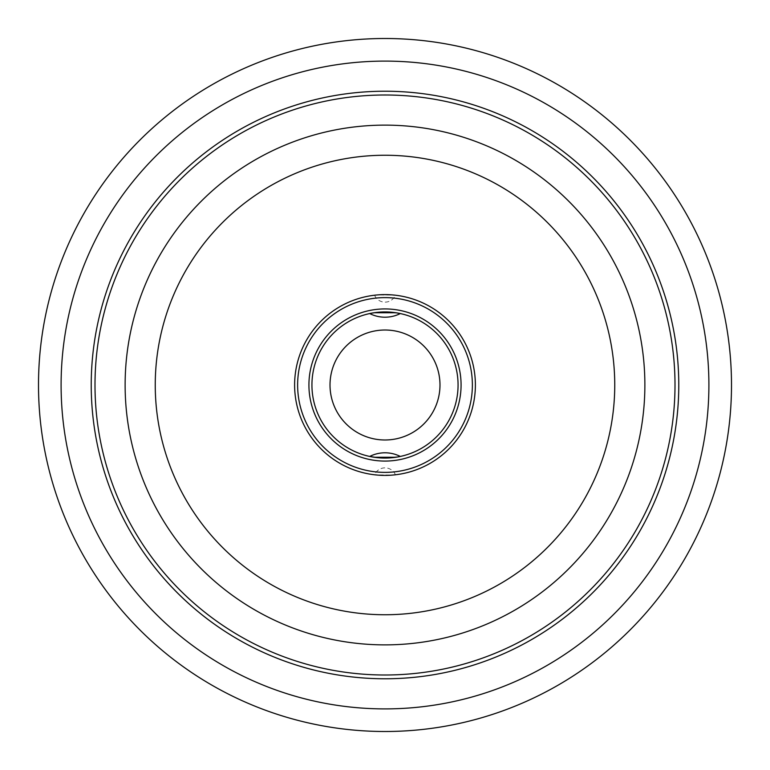 <?xml version="1.0" encoding="UTF-8"?>
<svg xmlns="http://www.w3.org/2000/svg" width="770" height="770" viewBox="0 0 770 770"><rect width="100%" height="100%" fill="white"/><g stroke="black" fill="none" stroke-linecap="round" stroke-linejoin="round"><path stroke-width="0.58" stroke-dasharray="3.85 2.89" d="M385 311.937L400.304 313.554A33.899 33.899 0 0 1 369.696 313.554L385 311.937M392.373 312.302C378.753 312.091 371.198 312.514 369.696 313.554L374.23 312.736L369.696 313.554M390.188 294.756L377.647 294.91L392.353 294.91M379.812 294.756L395.424 295.208L377.647 294.91M390.188 475.244L374.576 474.792L392.353 475.09M395.77 457.264L400.304 456.446L395.77 457.264M374.23 457.264L385 458.063L400.304 456.446A33.899 33.899 0 0 0 369.696 456.446L374.23 457.264M377.627 457.698C391.247 457.909 398.802 457.486 400.304 456.446M294.612 385A90.388 90.388 0 0 0 385 475.388A90.388 90.388 0 0 0 475.388 385A90.388 90.388 0 0 0 385 294.612A90.388 90.388 0 0 0 294.612 385A90.388 90.388 0 0 0 385 475.388A90.388 90.388 0 0 0 475.388 385A90.388 90.388 0 0 0 385 294.612A90.388 90.388 0 0 0 294.612 385A90.388 90.388 0 0 0 385 475.388A90.388 90.388 0 0 0 475.388 385A90.388 90.388 0 0 0 385 294.612A90.388 90.388 0 0 0 294.612 385M297.624 385A87.376 87.376 0 0 1 385 297.624A87.376 87.376 0 0 1 472.376 385A87.376 87.376 0 0 1 385 472.376A87.376 87.376 0 0 1 297.624 385M308.924 385A76.076 76.076 0 0 0 385 461.076A76.076 76.076 0 0 0 461.076 385A76.076 76.076 0 0 0 385 308.924A76.076 76.076 0 0 0 308.924 385M311.937 385A73.063 73.063 0 0 1 385 311.937A73.063 73.063 0 0 1 458.063 385A73.063 73.063 0 0 1 385 458.063A73.063 73.063 0 0 1 311.937 385A73.063 73.063 0 0 0 385 458.063A73.063 73.063 0 0 0 458.063 385A73.063 73.063 0 0 0 385 311.937A73.063 73.063 0 0 0 311.937 385A73.063 73.063 0 0 0 385 458.063A73.063 73.063 0 0 0 458.063 385A73.063 73.063 0 0 0 385 311.937A73.063 73.063 0 0 0 311.937 385M439.988 385A54.988 54.988 0 0 0 385 330.012A54.988 54.988 0 0 0 330.012 385A54.988 54.988 0 0 0 385 439.988A54.988 54.988 0 0 0 439.988 385M644.875 385A259.875 259.875 0 0 0 385 125.125A259.875 259.875 0 0 0 125.125 385A259.875 259.875 0 0 0 385 644.875A259.875 259.875 0 0 0 644.875 385A259.875 259.875 0 0 0 385 125.125A259.875 259.875 0 0 0 125.125 385A259.875 259.875 0 0 0 385 644.875A259.875 259.875 0 0 0 644.875 385A259.875 259.875 0 0 0 385 125.125A259.875 259.875 0 0 0 125.125 385A259.875 259.875 0 0 0 385 644.875A259.875 259.875 0 0 0 644.875 385A259.875 259.875 0 0 0 385 125.125A259.875 259.875 0 0 0 125.125 385A259.875 259.875 0 0 0 385 644.875A259.875 259.875 0 0 0 644.875 385A259.875 259.875 0 0 0 385 125.125A259.875 259.875 0 0 0 125.125 385A259.875 259.875 0 0 0 385 644.875A259.875 259.875 0 0 0 644.875 385M708.9 385A323.9 323.9 0 0 0 385 61.099A323.9 323.9 0 0 0 61.099 385A323.9 323.9 0 0 0 385 708.9A323.9 323.9 0 0 0 708.9 385A323.9 323.9 0 0 0 385 61.099A323.9 323.9 0 0 0 61.099 385A323.9 323.9 0 0 0 385 708.9A323.9 323.9 0 0 0 708.9 385A323.9 323.9 0 0 0 385 61.099A323.9 323.9 0 0 0 61.099 385A323.9 323.9 0 0 0 385 708.9A323.9 323.9 0 0 0 708.9 385A323.9 323.9 0 0 0 385 61.099A323.9 323.9 0 0 0 61.099 385A323.9 323.9 0 0 0 385 708.9A323.9 323.9 0 0 0 708.9 385M731.5 385A346.5 346.5 0 0 0 385 38.5A346.5 346.5 0 0 0 38.5 385A346.5 346.5 0 0 0 385 731.5A346.5 346.5 0 0 0 731.5 385M678.774 385A293.774 293.774 0 0 0 385 91.226A293.774 293.774 0 0 0 91.226 385A293.774 293.774 0 0 0 385 678.774A293.774 293.774 0 0 0 678.774 385M675.001 385A290.001 290.001 0 0 0 385 94.999A290.001 290.001 0 0 0 94.999 385A290.001 290.001 0 0 0 385 675.001A290.001 290.001 0 0 0 675.001 385M614.749 385A229.749 229.749 0 0 0 385 155.251A229.749 229.749 0 0 0 155.251 385A229.749 229.749 0 0 0 385 614.749A229.749 229.749 0 0 0 614.749 385M374.576 295.208A11.3 11.3 0 0 0 395.424 295.208M374.586 295.218A11.3 11.3 0 0 0 395.414 295.218M395.424 474.792A11.3 11.3 0 0 0 374.576 474.792M395.414 474.782A11.3 11.3 0 0 0 374.586 474.782"/><path stroke-width="1.16" d="M392.373 312.302L385 311.937L374.23 312.736L395.77 312.736L400.304 313.554A33.899 33.899 0 0 1 369.696 313.554M392.353 294.91L390.188 294.756M377.647 294.91L379.812 294.756M377.647 475.09L374.576 474.792L377.647 475.09M392.353 475.09L390.188 475.244M385 458.063L395.77 457.264L374.23 457.264L385 458.063M377.627 457.698L369.696 456.446A33.899 33.899 0 0 1 400.304 456.446M475.388 385A90.388 90.388 0 0 1 385 475.388A90.388 90.388 0 0 1 294.612 385A90.388 90.388 0 0 1 385 294.612A90.388 90.388 0 0 1 475.388 385M472.376 385A87.376 87.376 0 0 0 385 297.624A87.376 87.376 0 0 0 297.624 385A87.376 87.376 0 0 0 385 472.376A87.376 87.376 0 0 0 472.376 385M461.076 385A76.076 76.076 0 0 1 385 461.076A76.076 76.076 0 0 1 308.924 385A76.076 76.076 0 0 1 385 308.924A76.076 76.076 0 0 1 461.076 385M458.063 385A73.063 73.063 0 0 0 385 311.937A73.063 73.063 0 0 0 311.937 385A73.063 73.063 0 0 0 385 458.063A73.063 73.063 0 0 0 458.063 385M330.012 385A54.988 54.988 0 0 0 385 439.988A54.988 54.988 0 0 0 439.988 385A54.988 54.988 0 0 0 385 330.012A54.988 54.988 0 0 0 330.012 385M644.875 385A259.875 259.875 0 0 0 385 125.125A259.875 259.875 0 0 0 125.125 385A259.875 259.875 0 0 0 385 644.875A259.875 259.875 0 0 0 644.875 385M708.9 385A323.9 323.9 0 0 0 385 61.099A323.9 323.9 0 0 0 61.099 385A323.9 323.9 0 0 0 385 708.9A323.9 323.9 0 0 0 708.9 385M731.5 385A346.5 346.5 0 0 0 385 38.5A346.5 346.5 0 0 0 38.5 385A346.5 346.5 0 0 0 385 731.5A346.5 346.5 0 0 0 731.5 385M155.251 385A229.749 229.749 0 0 0 385 614.749A229.749 229.749 0 0 0 614.749 385A229.749 229.749 0 0 0 385 155.251A229.749 229.749 0 0 0 155.251 385M94.999 385A290.001 290.001 0 0 0 385 675.001A290.001 290.001 0 0 0 675.001 385A290.001 290.001 0 0 0 385 94.999A290.001 290.001 0 0 0 94.999 385M91.226 385A293.774 293.774 0 0 0 385 678.774A293.774 293.774 0 0 0 678.774 385A293.774 293.774 0 0 0 385 91.226A293.774 293.774 0 0 0 91.226 385"/></g></svg>
